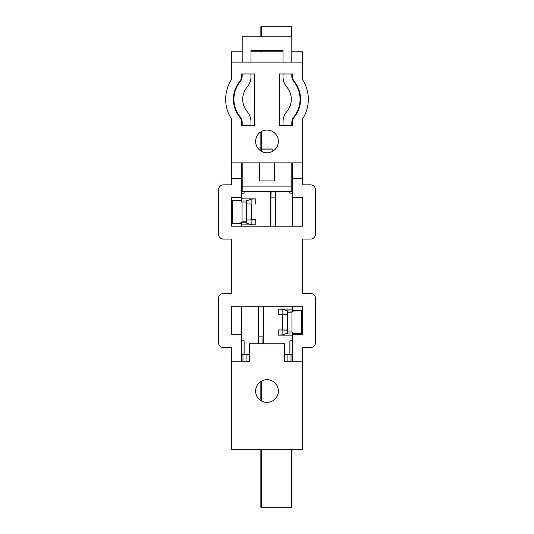 <?xml version="1.0" encoding="UTF-8"?>
<svg xmlns="http://www.w3.org/2000/svg" width="534" height="534" viewBox="0 0 534 534"><rect width="100%" height="100%" fill="white"/><g stroke="black" fill="none" stroke-linecap="round" stroke-linejoin="round"><path stroke-width="0.8" d="M300.589 99.304A28.422 28.422 0 0 0 294.361 81.548A9.305 9.305 0 0 1 292.325 75.741L292.325 73.986L279.402 73.986L279.402 125.664L292.325 125.664L292.325 122.873A9.305 9.305 0 0 1 294.361 117.066A28.422 28.422 0 0 0 300.589 99.304M302.658 178.376L302.658 118.775A36.172 36.172 0 0 0 302.658 79.84L302.658 62.098L231.342 62.098L231.342 79.84A36.172 36.172 0 0 0 231.342 118.775L231.342 184.831L223.592 184.831A5.166 5.166 0 0 0 218.426 190.004L218.426 233.925A5.166 5.166 0 0 0 223.592 239.092L231.342 239.092L231.342 293.353L223.592 293.353A5.166 5.166 0 0 0 218.426 298.526L218.426 342.448A5.166 5.166 0 0 0 223.592 347.614L231.342 347.614L231.342 361.825L249.431 361.825L249.431 343.742L284.569 343.742L284.569 361.825L302.658 361.825L302.658 347.614L310.408 347.614A5.166 5.166 0 0 0 315.574 342.448L315.574 298.526A5.166 5.166 0 0 0 310.408 293.353L302.658 293.353L302.658 239.092L310.408 239.092A5.166 5.166 0 0 0 315.574 233.925L315.574 190.004A5.166 5.166 0 0 0 310.408 184.831L302.658 184.831L302.658 178.376L292.325 178.376L292.325 226.176M255.632 141.423A11.368 11.368 0 0 0 267 152.791A11.368 11.368 0 0 0 278.368 141.423A11.368 11.368 0 0 0 267 130.056A11.368 11.368 0 0 0 255.632 141.423M255.632 391.028A11.368 11.368 0 0 0 267 402.396A11.368 11.368 0 0 0 278.368 391.028A11.368 11.368 0 0 0 267 379.654A11.368 11.368 0 0 0 255.632 391.028M302.658 361.825L302.658 449.681L231.342 449.681L231.342 361.825M241.675 162.87L241.675 178.376L231.342 178.376M241.675 200.971L241.675 178.376M241.675 222.818L241.675 226.176M241.675 306.276L241.675 361.825M291.804 51.765L302.658 51.765L302.658 62.098M242.196 51.765L231.342 51.765L231.342 62.098M241.675 73.986L241.675 75.741A9.305 9.305 0 0 1 239.639 81.548A28.422 28.422 0 0 0 239.639 117.066A9.305 9.305 0 0 1 241.675 122.873L241.675 125.664L254.598 125.664L254.598 73.986L241.675 73.986L242.196 73.986L242.196 75.921A9.305 9.305 0 0 1 240.126 81.769A27.908 27.908 0 0 0 240.126 116.846A9.305 9.305 0 0 1 242.196 122.693L242.196 125.664L241.675 125.664M292.325 333.029L292.325 361.825M292.325 311.182L292.325 306.276M292.325 162.87L292.325 178.376M241.675 170.62L242.196 170.62M302.658 162.87L231.342 162.87M291.804 170.62L292.325 170.62M292.325 334.698L302.658 334.698L302.658 306.276L231.342 306.276L231.342 334.698L241.675 334.698M241.675 197.754L231.342 197.754L231.342 226.176L302.658 226.176L302.658 197.754L292.325 197.754M283.02 51.765L250.98 51.765M292.325 125.664L291.804 125.664L291.804 122.693A9.305 9.305 0 0 1 293.874 116.846A27.908 27.908 0 0 0 293.874 81.769A9.305 9.305 0 0 1 291.804 75.921L291.804 73.986L292.325 73.986M283.02 125.664L279.402 125.664L279.402 73.986L283.02 73.986L283.02 76.849A15.506 15.506 0 0 0 286.725 86.908A19.124 19.124 0 0 1 286.725 111.706A15.506 15.506 0 0 0 283.02 121.759L283.02 125.664M254.598 73.986L254.598 125.664L250.98 125.664L250.98 121.759A15.506 15.506 0 0 0 247.275 111.706A19.124 19.124 0 0 1 247.275 86.908A15.506 15.506 0 0 0 250.98 76.849L250.98 73.986L254.598 73.986M302.871 347.614L302.658 353.301M292.699 333.77L301.556 333.77L292.639 333.029L291.951 331.994L291.951 312.223L292.639 311.182L301.556 310.448L292.699 310.448L292.472 309.113M302.658 180.699L302.871 184.831M263.115 306.276L263.115 336.14L258.409 336.14L258.409 306.276M270.885 226.176L270.885 197.86L275.591 197.86L275.591 226.176M291.804 179.491L292.292 179.618L292.325 180.739M292.325 170.787L291.931 172.001M291.237 361.825L284.569 361.752M249.431 361.752L242.763 361.825M292.325 353.261L292.292 354.382L287.919 354.723L287.919 361.752M292.325 340.826L289.875 340.826L292.325 340.866M292.639 333.029L287.619 333.029L282.866 334.898L278.247 335.105L292.325 335.105M292.325 309.113L278.247 309.113L282.866 309.32L287.566 310.875L287.319 329.945L278.247 329.905L287.566 330.199L287.566 333.343M287.566 314.012L278.247 314.306L287.319 314.266M263.362 343.742L263.362 306.276M289.875 340.826L289.875 354.336L284.569 354.336M289.875 191.292L289.875 193.174L292.325 193.174M275.838 226.176L275.838 191.292M287.566 310.875L292.639 311.182M301.556 333.77L301.556 310.448M292.325 193.134L289.875 193.174M263.115 336.14L262.835 343.742M258.69 343.742L258.409 336.14M275.35 191.292L275.591 197.86M270.885 197.86L271.132 191.292M270.638 191.292L270.638 226.176M258.162 306.276L258.162 343.742M291.804 179.618L292.292 179.618M289.922 193.134L289.922 191.292M302.825 180.746L302.825 184.831M242.196 179.491L241.708 179.618L242.196 179.618M231.129 184.831L231.342 180.699M241.675 180.739L241.708 179.618M242.069 172.001L241.675 170.787M241.528 224.887L241.301 223.552L232.444 223.552L232.444 200.23L241.361 200.971L242.049 202.006L242.049 221.777L241.361 222.818L232.444 223.552M232.444 200.23L241.301 200.23L241.528 198.895M231.342 353.301L231.129 347.614M246.081 361.752L246.081 354.723L241.708 354.382L241.675 353.261M246.081 354.723L249.431 354.723M284.569 354.723L287.919 354.723M302.825 347.614L302.825 353.254M292.292 354.382L289.922 354.382L289.922 340.866M249.431 354.336L241.708 354.382M301.543 310.514L301.543 333.697M287.619 333.029L287.619 311.182M255.753 219.694L246.434 219.988L255.753 219.694L255.753 224.887L251.134 224.68L246.434 223.125L246.374 221.777L242.049 221.777M241.675 224.887L255.753 224.887M244.125 354.336L244.125 340.826L241.675 340.826M241.675 193.174L244.125 193.174L244.125 191.292M241.361 200.971L246.381 200.971L251.134 199.102L255.753 198.895L241.675 198.895M251.36 204.095L246.434 203.801L251.36 204.095L251.36 219.694M244.078 191.292L244.125 193.174M231.175 184.831L231.342 180.746M244.078 193.134L241.675 193.134M241.675 340.866L244.125 340.826M231.175 353.254L231.175 347.614M244.078 340.866L244.078 354.382M232.457 223.486L232.457 200.303M246.434 223.125L246.434 219.988M246.434 203.801L246.434 200.657M246.381 200.971L246.374 221.777M274.363 162.87L274.363 180.959L259.637 180.959L259.637 162.87M242.196 162.87L242.196 186.126L291.804 186.126L291.804 162.87M291.804 62.098L291.804 36.259L242.196 36.259L242.196 62.098M283.02 62.098L283.02 50.216L250.98 50.216L250.98 62.098M291.804 186.126L291.804 191.292L242.196 191.292L242.196 186.126M272.166 148.993L261.834 148.993L261.834 149.954L272.166 149.954L272.166 148.993M261.834 151.549L261.834 149.954M272.166 151.549L272.166 149.954M291.344 36.259L291.344 26.7L291.858 26.7L291.858 51.765M291.858 449.681L291.858 507.3L260.852 507.3L260.852 449.681M291.344 26.7L261.373 26.7L261.373 36.259M260.852 400.593L260.852 381.463M260.852 150.988L260.852 131.858M260.852 51.765L260.852 50.216M260.852 36.259L260.852 26.7L261.373 26.7M291.037 354.696L291.037 361.778M282.64 314.306L282.64 329.905M278.247 309.113L278.247 314.306M278.247 329.905L278.247 335.105M242.963 361.778L242.963 354.696M282.866 329.939L282.866 334.898M291.951 331.994L287.626 331.994M282.866 309.32L282.866 314.272M287.626 312.223L291.951 312.223M255.753 204.095L255.753 198.895M246.381 222.818L241.361 222.818M246.681 219.734L246.681 204.055M251.134 224.68L251.134 219.728M251.134 204.061L251.134 199.102M242.049 202.006L246.374 202.006M261.373 50.216L261.373 51.765M261.373 131.544L261.373 151.302M261.373 381.149L261.373 400.901M261.373 449.681L261.373 507.3M291.344 507.3L291.344 449.681"/></g></svg>
